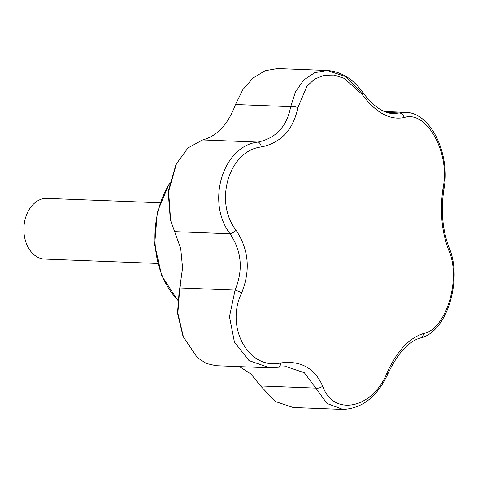 <?xml version="1.0" encoding="UTF-8"?>
<svg xmlns="http://www.w3.org/2000/svg" width="478" height="478" viewBox="0 0 478 478"><rect width="100%" height="100%" fill="white"/><g stroke="black" fill="none" stroke-linecap="round" stroke-linejoin="round"><path stroke-width="0.72" d="M362.115 94.369L344.285 78.386L334.11 75.052L324.048 75.267L314.829 79.013L307.061 86.022L297.866 107.604C293.355 129.598 281.201 142.719 261.394 146.949C229.177 150.397 213.582 201.507 236.12 230.306C248.775 249.552 250.633 270.393 241.701 292.835C224.857 327.263 248.697 370.36 280.67 362.951C300.566 360.31 314.584 368.036 322.722 386.134C333.309 416.935 372.726 408.917 386.971 372.9C396.949 351.115 409.102 338 423.442 333.548C446.082 329.73 461.646 278.62 448.717 250.197C441.535 231.161 439.67 210.32 443.136 187.669C450.401 152.864 426.531 109.767 404.167 117.546C389.737 120.402 375.72 112.677 362.115 94.369A5.694 1.787 144.7 0 0 362.76 92.356C353.033 78.84 341.202 71.551 327.263 70.499L277.521 68.563L265.075 70.732L253.107 77.986L242.872 89.601L235.475 104.515C228.167 124.22 217.227 136.027 202.642 139.935L187.974 147.923L176.412 163.858L168.626 191.553L170.628 220.424L180.75 248.697L182.572 267.919L179.722 288.491L177.858 313.126L183.421 336.978L197.384 357.669L206.341 363.477L215.984 365.712L269.694 367.803L249.008 360.597L234.435 342.111L229.47 316.663L235.086 290.086C243.368 269.897 241.695 251.135 230.061 233.796C205.803 202.063 222.921 145.957 257.869 142.086C275.943 138.279 286.89 126.467 290.702 106.66L295.547 91.68L303.787 79.981L314.703 72.674L327.263 70.499L345.624 76.552L361.392 92.105M182.865 335.568L177.517 313.108L179.232 290.469L179.716 288.491M170.299 219.205L168.166 191.529L175.767 165.185M297.866 107.604A5.694 2.031 -170.3 0 0 290.702 106.66L235.475 104.515M322.722 386.134A5.694 3.215 158.1 0 1 315.821 388.106L304.313 372.709L286.334 366.68L278.417 367.224A5.694 3.107 80.3 0 0 280.67 362.951M342.935 409.437L326.994 403.474L315.821 388.106L260.594 385.955L275.256 401.478L293.193 407.501L342.935 409.437C362.324 408.523 377.327 396.626 387.945 373.736A5.694 0.609 -156.4 0 0 386.971 372.9M443.136 187.669A5.694 2.031 -170.3 0 1 443.96 188.995C440.71 210.404 442.443 230.014 449.153 247.825C462.716 278.829 447.342 332.389 420.258 338.012A5.694 4.535 -104.4 0 0 423.442 333.548M449.153 247.825A5.694 3.215 158.1 0 1 448.717 250.197M241.701 292.835A5.694 0.609 -156.4 0 0 235.086 290.086L179.859 287.941M236.12 230.306A5.694 1.787 144.7 0 1 230.061 233.796L174.834 231.651M362.76 92.356C372.954 106.014 383.087 113.101 393.149 113.615L399.25 112.969A5.694 4.535 75.6 0 1 404.167 117.546M387.025 112.491L399.25 112.969L405.446 112.324C431.407 112.467 450.503 155.248 443.96 188.995M261.394 146.949A5.694 3.107 -99.7 0 0 257.869 142.086L202.642 139.935M239.508 366.626L250.974 374.023L260.594 385.955M160.022 202.774L46.981 198.382A30.365 21.916 92.2 0 0 23.9 227.869A30.365 21.916 92.2 0 0 44.621 259.064L157.662 263.456M169.302 184.072A79.707 57.527 92.2 0 0 177.625 299.82M169.523 183.032L157.387 211.85L154.651 244.646L161.773 275.836L177.595 300.112M420.258 338.012C408.349 341.471 397.582 353.379 387.945 373.736M269.694 367.803L278.417 367.224M384.396 111.505L405.428 112.324M182.668 335.078L182.817 335.454M180.487 285.223L180.11 286.896M176.041 164.623L175.33 166.063M170.628 220.424L169.989 218.034"/></g></svg>
